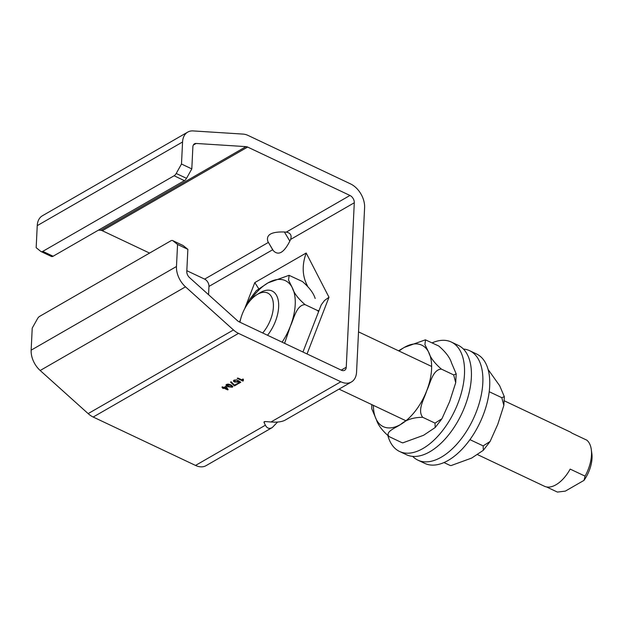 <?xml version="1.0" encoding="UTF-8"?>
<svg xmlns="http://www.w3.org/2000/svg" width="623" height="623" viewBox="0 0 623 623"><rect width="100%" height="100%" fill="white"/><g stroke="black" fill="none" stroke-linecap="round" stroke-linejoin="round"><path stroke-width="0.93" d="M51.117 256.287A4.509 2.414 -64.7 0 0 51.374 256.45A4.509 2.414 -64.7 0 0 53.119 256.232L42.8 251.357L174.097 175.772L184.408 180.654A4.509 2.414 -64.7 0 0 186.518 178.342L191.806 168.903L181.488 164.028L182.57 141.982A19.523 13.036 -119.9 0 1 187.725 132.107A19.523 13.036 -119.9 0 1 193.138 130.923L243.056 134.093A19.523 13.036 -119.9 0 1 248.195 135.495L350.523 183.894A19.523 13.036 -119.9 0 1 364.603 207.646L356.558 372.11A19.523 13.036 -119.9 0 1 351.403 381.992A19.523 13.036 -119.9 0 1 340.843 381.774L270.974 421.997L265.351 421.545L264.168 421.724L263.981 422.332L265.273 421.537M277.578 422.051L272.267 427.549C269.323 429.146 267.033 428.367 265.398 425.205L263.981 422.332M270.974 421.997C277.297 422.464 282.048 421.826 285.217 420.089L351.403 381.992M340.843 381.774L238.516 333.375A19.523 13.036 -119.9 0 1 233.469 329.956L185.514 286.837A19.523 13.036 -119.9 0 1 176.48 266.504L177.555 244.465L187.866 249.34L183.232 245.618A4.509 2.414 -64.7 0 0 182.967 245.454L172.657 240.571A4.509 2.414 115.3 0 0 170.912 240.79L39.623 316.375A4.509 2.414 115.3 0 0 37.512 318.688L32.225 328.119L31.15 350.165A19.523 13.036 60.1 0 0 40.184 370.498L88.147 413.617A19.523 13.036 60.1 0 0 93.193 417.036L195.521 465.428A19.523 13.036 60.1 0 0 206.081 465.646L272.267 427.549M187.866 249.34L186.791 271.387A6.004 4.011 60.1 0 0 189.571 277.64L237.534 320.759A6.004 4.011 60.1 0 0 239.084 321.811L341.412 370.21A6.004 4.011 60.1 0 0 344.659 370.272A6.004 4.011 60.1 0 0 346.248 367.235L354.292 202.763A6.004 4.011 60.1 0 0 349.962 195.458L247.635 147.059A6.004 4.011 60.1 0 0 246.046 146.631L196.136 143.454A6.004 4.011 60.1 0 0 194.469 143.82A6.004 4.011 60.1 0 0 192.881 146.857L191.806 168.903M272.672 249.753L267.882 241.506C265.842 234.762 271.355 231.592 284.423 231.99L286.253 232.138C290.513 232.901 291.953 235.33 290.583 239.442L289.835 241.124C283.909 252.759 278.395 255.936 273.295 250.641L272.672 249.753L208.962 286.424L208.557 294.71M186.822 270.694L204.632 279.12A6.004 4.011 -119.9 0 1 208.962 286.424M98.434 230.144L100.724 230.292A6.004 4.011 -119.9 0 1 102.304 230.72L149.575 253.078M228.041 389.422L223.945 387.88L223.283 388.518L222.637 388.207L223.299 387.576L222.17 387.039M223.291 388.261L222.886 388.067M227.115 389.017L226.063 386.665L224.529 387.794L227.115 389.017L226.048 386.922L224.529 387.794M223.291 387.833L221.92 387.187L222.512 386.844L223.883 387.49L225.985 386.283L228.135 389.616L227.644 389.897L223.937 388.137L223.283 388.518M236.966 379.874L234.645 380.116L234.295 380.715M239.637 382.211L238.36 381.331L237.799 382.031L234.443 382.016L233.477 381.159L234.053 380.1L237.207 379.96L234.63 380.373L235.003 381.626L237.34 381.642L238.305 380.591L240.782 382.257L238.375 383.643L237.706 383.324L239.645 381.954L238.375 381.074L237.815 381.774L234.45 381.759L233.446 380.746M240.587 382.125L237.955 383.176M237.355 381.385L237.674 380.614L237.355 381.385M234.645 380.116L234.279 380.583M237.34 381.642L237.667 380.871M230.611 382.179L231.226 381.829L234.513 385.154L236.88 383.791L237.558 384.111L234.419 385.917L230.611 382.179M237.316 384.002L234.435 385.66L230.627 381.922M243.25 380.692L237.48 378.223M243.243 379.345L242.978 381.089L237.231 378.371L237.822 378.029L242.3 380.007M243.336 379.127L243.375 380.614M242.316 379.89L242.643 379.064L243.328 379.384M226.499 384.446L228.189 384.087L231.008 384.921L232.893 386.556L232.348 387.21L227.847 386.735L225.962 385.1L226.499 384.446M232.885 386.416L232.363 386.953L227.862 386.478L225.985 384.975M231.779 386.93L232.036 386.104L231.787 386.673L232.036 386.104L230.401 385.014L227.076 384.718L228.462 386.385L231.779 386.93L232.021 386.361L230.393 385.271L226.834 384.967M172.657 240.571A4.509 2.414 115.3 0 1 172.914 240.735L177.555 244.465M42.8 251.357A4.509 2.414 115.3 0 1 41.063 251.575A4.509 2.414 115.3 0 1 40.799 251.412L36.165 247.689L37.24 225.643A19.523 13.036 60.1 0 1 42.395 215.768L187.725 132.107M181.488 164.028L176.208 173.467A4.509 2.414 115.3 0 1 174.097 175.772M184.408 180.654L53.119 256.232M244.637 308.844L254.799 282.601L306.189 253.016L328.991 297.249L324.497 300.512L321.242 304.842L302.949 352.018M306.189 253.016C302.116 264.316 302.217 274.618 306.485 283.932L306.804 285.046M254.799 282.601L258.662 288.605M477.553 454.626L544.377 486.236A30.036 16.112 -64.7 0 0 570.177 469.103L585.075 476.143L584.016 480.364A25.535 13.69 -64.7 0 0 591.85 453.645L591.289 449.533A30.036 16.112 115.3 0 0 586.835 440.173L571.937 433.125A30.036 16.112 -64.7 0 0 570.061 431.926L504.264 400.799M584.016 480.364L565.334 491.119L557.398 492.077L546.496 486.921M591.289 449.533A30.036 16.112 115.3 0 1 585.075 476.143M267.532 335.267A30.036 16.112 -64.7 0 0 272.111 291.003A30.036 16.112 -64.7 0 0 259.931 292.818L257.003 294.617A26.306 14.111 -64.7 0 0 239.956 322.223M262.688 332.97A26.306 14.111 -64.7 0 0 273.178 302.046A26.306 14.111 -64.7 0 0 257.003 294.617M463.419 349.044A60.524 32.458 115.3 0 1 469.649 350.702A60.524 32.458 115.3 0 1 478.534 359.463A60.524 32.458 115.3 0 1 467.834 429.161A60.524 32.458 115.3 0 1 417.893 460.14A60.524 32.458 115.3 0 1 412.66 456.371M469.649 350.702L476.525 353.957A60.524 32.458 115.3 0 1 485.41 362.718A60.524 32.458 115.3 0 1 474.71 432.409A60.524 32.458 115.3 0 1 424.769 463.387L417.893 460.14M432.105 342.868A60.524 32.458 115.3 0 1 451.317 342.035A60.524 32.458 115.3 0 1 454.782 410.627A60.524 32.458 115.3 0 1 399.553 451.465A60.524 32.458 115.3 0 1 395.839 449.097A60.524 32.458 115.3 0 1 387.973 435.936M451.317 342.035L458.185 345.282A60.524 32.458 115.3 0 1 461.659 413.882A60.524 32.458 115.3 0 1 406.43 454.72L399.553 451.465M470.061 439.48L470.863 440.079L469.874 439.737M450.725 465.576L449.58 465.202L450.935 465.622L471.681 458.061L483.331 450.289L483.144 445.881L490.106 441.466L497.793 424.294L503.843 405.441L501.803 397.676L504.326 396.68L499.677 385.746L488.105 369.486M449.58 465.202L443.973 462.554M501.803 397.676L489.53 391.867M483.144 445.881L470.863 440.079M318.587 311.625L317.309 310.418L318.906 310.799M315.176 298.487C313.579 293.168 309.327 287.514 302.412 281.526L289.15 275.374L288.542 280.085L292.257 287.647C293.854 292.966 298.113 298.619 305.029 304.608C296.4 304.959 294.001 318.657 290.373 326.195L284.594 343.335M239.785 322.146L240.151 321.18M245.929 306.547L249.605 299.461L256.38 290.63L268.03 282.865L288.986 275.343M305.029 304.608L317.309 310.418M402.59 442.813L401.446 442.439L402.808 442.86L423.547 435.298L435.197 427.526L435.01 423.118L441.98 418.703L449.666 401.531L455.717 382.678L453.676 374.914L456.2 373.917L451.55 362.983C449.954 357.664 445.694 352.011 438.779 346.022L425.517 339.87L424.909 344.581L428.632 352.143C430.228 357.462 434.48 363.116 441.395 369.104C432.767 369.462 430.368 383.153 426.747 390.691C424.31 398.798 417.005 410.168 422.729 417.309C413.493 417.324 406.126 419.7 400.628 424.458C395.784 427.876 384.601 431.739 389.165 436.63C382.257 430.641 377.997 424.995 376.401 419.676L371.752 408.743L371.814 404.615M398.525 350.796L404.397 347.361L425.361 339.846M441.395 369.104L453.676 374.914M422.729 417.309L435.01 423.118M389.165 436.63L401.446 442.439M265.398 425.205L195.521 465.428M346.248 367.235L341.233 370.124M354.292 202.763L290.583 239.442M328.991 297.249L307.038 353.95M239.536 322.021L240.579 319.326M267.882 241.506L273.295 250.641M289.835 241.124L284.423 231.99M268.342 242.44L204.632 279.12M349.962 195.458L286.253 232.138M247.635 147.059L102.304 230.72M238.516 333.375L93.193 417.036M172.914 240.735L183.232 245.618M182.57 141.982L37.24 225.643M186.518 178.342L176.208 173.467M176.48 266.504L31.15 350.165M307.404 285.716L306.485 283.932L305.994 284.213M233.469 329.956L88.147 413.617M185.514 286.837L40.184 370.498M246.046 146.631L100.724 230.292M196.136 143.454L193.317 145.081M282.11 342.159A45.058 24.165 -64.7 0 0 290.373 326.195A45.058 24.165 -64.7 0 0 292.257 287.647A45.058 24.165 -64.7 0 0 268.03 282.865A45.058 24.165 -64.7 0 0 250.306 300.473M373.387 405.363A45.058 24.165 -64.7 0 0 376.401 419.668A45.058 24.165 -64.7 0 0 400.628 424.458A45.058 24.165 -64.7 0 0 426.739 390.691A45.058 24.165 -64.7 0 0 428.632 352.143A45.058 24.165 -64.7 0 0 404.397 347.361A45.058 24.165 -64.7 0 0 399.078 351.053M51.374 256.45L41.063 251.575M339.029 389.11L405.955 420.766M358.529 331.872L431.638 366.456M503.851 405.441L504.334 396.68M483.331 450.289L490.106 441.466M455.717 382.678L456.2 373.917M441.98 418.703L435.197 427.526"/></g></svg>
